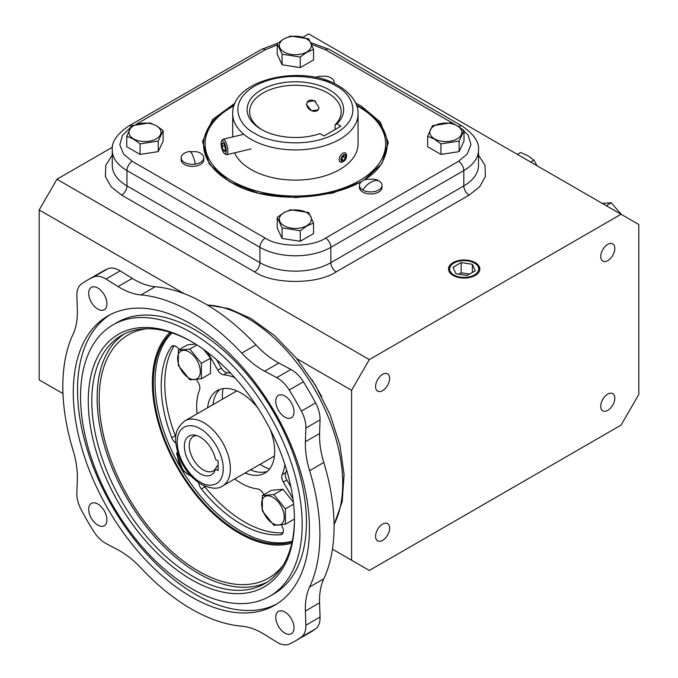 <?xml version="1.0" encoding="UTF-8"?>
<svg xmlns="http://www.w3.org/2000/svg" width="678" height="678" viewBox="0 0 678 678"><rect width="100%" height="100%" fill="white"/><g stroke="black" fill="none" stroke-linecap="round" stroke-linejoin="round"><path stroke-width="1.02" d="M361.416 181.712L332.618 193.12L295.625 197.612L258.564 193.222L229.647 181.89L209.273 164.161L202.519 141.516L212.587 119.531L235.105 103.073M355.67 103.073L361.12 105.98L380.273 122.048L388.325 142.609L381.985 163.457L363.933 180.195M188.696 151.669L196.222 151.669A11.28 6.517 180 0 1 200.434 153.203A11.28 6.517 180 0 1 203.739 157.813A11.28 6.517 180 0 1 195.374 164.101A11.28 6.517 180 0 1 184.475 162.415A11.28 6.517 180 0 1 181.179 157.813A11.28 6.517 180 0 1 188.696 151.669A11.28 6.517 180 0 1 189.535 151.516A18.806 3.975 81.2 0 1 189.586 151.508A18.806 3.975 81.2 0 1 195.374 164.101M362.755 189.993A11.28 6.517 180 0 1 359.45 185.391A11.28 6.517 180 0 1 366.976 179.246L374.493 179.246A11.28 6.517 180 0 1 378.714 180.78A11.28 6.517 180 0 1 382.019 185.391A11.28 6.517 180 0 1 375.053 191.408A11.28 6.517 180 0 1 362.755 189.993A18.806 10.856 -60 0 1 378.714 180.78M205.79 154.533A90.259 52.113 180 0 1 205.12 148.211L205.12 143.939A90.259 52.113 180 0 1 231.562 107.09A90.259 52.113 180 0 1 234.054 105.7M607.776 260.615A9.95 5.746 120 0 0 614.276 251.843A9.95 5.746 120 0 0 612.751 243.868A9.95 5.746 120 0 0 607.776 244.36A9.95 5.746 120 0 0 601.276 253.131A9.95 5.746 120 0 0 602.801 261.106A9.95 5.746 120 0 0 607.776 260.615M607.776 410.368A9.95 5.746 120 0 0 614.276 401.596A9.95 5.746 120 0 0 612.751 393.621A9.95 5.746 120 0 0 607.776 394.113A9.95 5.746 120 0 0 601.276 402.885A9.95 5.746 120 0 0 602.801 410.86A9.95 5.746 120 0 0 607.776 410.368M382.612 540.358A9.95 5.746 120 0 0 389.113 531.594A9.95 5.746 120 0 0 387.587 523.619A9.95 5.746 120 0 0 382.612 524.111A9.95 5.746 120 0 0 376.112 532.883A9.95 5.746 120 0 0 377.638 540.858A9.95 5.746 120 0 0 382.612 540.358M382.612 390.604A9.95 5.746 120 0 0 389.113 381.841A9.95 5.746 120 0 0 387.587 373.866A9.95 5.746 120 0 0 382.612 374.358A9.95 5.746 120 0 0 376.112 383.129A9.95 5.746 120 0 0 377.638 391.104A9.95 5.746 120 0 0 382.612 390.604M453.099 275.412A15.653 9.034 180 0 1 448.514 269.208A15.653 9.034 180 0 1 458.023 260.708A15.653 9.034 180 0 1 475.236 262.623A15.653 9.034 180 0 1 479.821 269.208A15.653 9.034 180 0 1 470.007 277.404A15.653 9.034 180 0 1 453.099 275.412M453.887 263.081A14.543 8.399 180 0 1 474.447 263.081L474.447 263.081A14.543 8.399 180 0 1 474.447 274.954A14.543 8.399 180 0 1 453.887 274.954A14.543 8.399 180 0 1 453.887 263.081L453.124 263.522A15.619 9.017 0 0 0 448.548 269.649M479.787 269.649A15.619 9.017 0 0 0 475.219 263.522L474.447 263.081L475.219 263.522M203.739 157.813L203.739 159.855A11.28 6.517 180 0 1 196.773 165.873A11.28 6.517 180 0 1 184.475 164.466A11.28 6.517 180 0 1 181.179 159.855L181.179 157.813M382.019 185.391L382.019 187.442A11.28 6.517 180 0 1 375.053 193.459A11.28 6.517 180 0 1 362.755 192.043A11.28 6.517 180 0 1 359.45 187.442L359.45 185.391M315.736 77.462A11.28 6.517 180 0 1 319.202 76.317L326.728 76.317A11.28 6.517 180 0 1 330.94 77.86A11.28 6.517 180 0 1 334.246 82.462A11.28 6.517 180 0 1 334.11 83.47M156.271 125.777A16.018 9.246 180 0 1 156.271 138.854A16.018 9.246 180 0 1 133.625 138.854A16.018 9.246 180 0 1 133.625 125.777A16.018 9.246 180 0 1 156.271 125.777M140.075 143.88L133.422 139.075L126.769 136.193L131.642 125.701L149.821 122.888L156.474 125.769L163.127 130.574L158.254 141.066L140.075 143.88L140.075 154.431L126.769 146.745L126.769 136.193M306.71 52.003A16.018 9.246 180 0 1 284.057 52.003A16.018 9.246 180 0 1 284.057 38.926A16.018 9.246 180 0 1 306.71 38.926A16.018 9.246 180 0 1 306.71 52.003M277.209 43.714L283.862 38.917L290.515 36.036L308.693 38.849L313.567 49.341L306.914 52.223L300.261 57.028L282.082 54.215L277.209 43.714L277.209 54.265L282.082 64.766L300.261 67.58L300.261 57.028M457.15 125.777A16.018 9.246 180 0 1 457.15 138.854A16.018 9.246 180 0 1 434.496 138.854A16.018 9.246 180 0 1 434.496 125.777A16.018 9.246 180 0 1 457.15 125.777M440.954 143.88L434.301 139.075L427.649 136.193L432.513 125.701L450.692 122.888L457.345 125.769L463.998 130.574L459.133 141.066L440.954 143.88L440.954 154.431L427.649 146.745L427.649 136.193M306.71 225.715A16.018 9.246 180 0 1 284.057 225.715A16.018 9.246 180 0 1 284.057 212.629A16.018 9.246 180 0 1 306.71 212.629A16.018 9.246 180 0 1 306.71 225.715M277.209 217.426L283.862 212.621L290.515 209.748L308.693 212.553L313.567 223.054L306.914 225.935L300.261 230.732L282.082 227.918L277.209 217.426L277.209 227.978L282.082 238.47L282.082 227.918M621.26 214.367L611.259 202.764L602.183 203.349M536.993 165.712L533.925 160.169L528.103 155.847L520.611 152.491L517.348 154.372M87.242 280.226A208.231 120.226 60 0 0 81.326 284.048A25.069 14.475 60 0 0 76.86 295.871L77.334 310.083A75.216 43.426 60 0 1 77.368 312.482A75.216 43.426 60 0 1 73.114 334.101A181.78 104.954 60 0 0 73.114 450.472A75.216 43.426 60 0 1 77.368 477.007A75.216 43.426 60 0 1 77.334 479.363L76.86 493.042A25.069 14.475 60 0 0 81.326 510.017A208.231 120.226 60 0 0 93.513 531.12A25.069 14.475 60 0 0 105.98 543.476L118.065 549.909A75.216 43.426 60 0 1 140.965 568.003A181.78 104.954 60 0 0 241.749 626.192A75.216 43.426 60 0 1 264.657 634.549L276.734 642.058A25.069 14.475 60 0 0 289.201 644.1A208.231 120.226 60 0 0 295.472 640.888A208.231 120.226 60 0 0 301.388 637.066L315.575 628.879A25.069 14.475 -120 0 0 320.05 617.861A25.069 14.475 -120 0 0 320.041 617.056L319.575 602.844A75.216 43.426 60 0 1 323.787 578.826A181.78 104.954 -120 0 0 334.076 526.577A181.78 104.954 -120 0 0 323.787 462.455A75.216 43.426 60 0 1 319.575 433.564L320.041 419.885A25.069 14.475 -120 0 0 320.05 419.106A25.069 14.475 -120 0 0 315.575 402.91A208.231 120.226 -120 0 0 303.388 381.807A25.069 14.475 -120 0 0 290.921 369.451L278.844 363.018A75.216 43.426 60 0 1 255.937 344.924A181.78 104.954 -120 0 0 155.152 286.735A75.216 43.426 60 0 1 132.244 278.378L120.167 270.869A25.069 14.475 -120 0 0 107.7 268.827A208.231 120.226 -120 0 0 101.429 272.039L87.242 280.226A208.231 120.226 60 0 1 93.513 277.014A25.069 14.475 60 0 1 105.98 279.056L118.065 286.565L132.244 278.378M278.844 363.018L264.657 371.205L276.734 377.638A25.069 14.475 60 0 1 289.201 389.994A208.231 120.226 60 0 1 301.388 411.105A25.069 14.475 60 0 1 305.871 427.293A25.069 14.475 60 0 1 305.854 428.081L305.388 441.751L319.575 433.564M323.787 462.455L309.609 470.642A181.78 104.954 60 0 1 319.897 534.773A181.78 104.954 60 0 1 309.609 587.012L323.787 578.826M319.575 602.844L305.388 611.031L305.854 625.252A25.069 14.475 60 0 1 305.871 626.048A25.069 14.475 60 0 1 301.388 637.066M294.032 627.845A12.916 7.458 60 0 1 291.354 633.752A12.916 7.458 60 0 1 281.404 630.294A12.916 7.458 60 0 1 275.768 617.302A12.916 7.458 60 0 1 278.438 611.386A12.916 7.458 60 0 1 288.396 614.844A12.916 7.458 60 0 1 294.032 627.845M106.955 519.831A12.916 7.458 60 0 1 104.276 525.747A12.916 7.458 60 0 1 94.327 522.289A12.916 7.458 60 0 1 88.691 509.288A12.916 7.458 60 0 1 91.369 503.381A12.916 7.458 60 0 1 101.319 506.839A12.916 7.458 60 0 1 106.955 519.831M106.955 303.82A12.916 7.458 60 0 1 104.276 309.727A12.916 7.458 60 0 1 94.327 306.27A12.916 7.458 60 0 1 88.691 293.277A12.916 7.458 60 0 1 91.369 287.362A12.916 7.458 60 0 1 101.319 290.82A12.916 7.458 60 0 1 106.955 303.82M294.032 411.826A12.916 7.458 60 0 1 291.354 417.733A12.916 7.458 60 0 1 281.404 414.275A12.916 7.458 60 0 1 275.768 401.283A12.916 7.458 60 0 1 278.438 395.367A12.916 7.458 60 0 1 288.396 398.834A12.916 7.458 60 0 1 294.032 411.826M356.721 105.7A90.259 52.113 180 0 1 385.646 143.939A90.259 52.113 180 0 1 359.213 180.78A90.259 52.113 180 0 1 260.844 192.077A90.259 52.113 180 0 1 205.12 143.939M73.283 392.384A166.983 96.412 -120 0 0 146.177 560.435A166.983 96.412 -120 0 0 274.853 605.174A166.983 96.412 -120 0 0 309.439 528.73A166.983 96.412 -120 0 0 236.546 360.679A166.983 96.412 -120 0 0 107.87 315.948A166.983 96.412 -120 0 0 73.283 392.384M110.022 314.762A166.983 96.412 -120 0 0 77.538 389.935A166.983 96.412 -120 0 0 149.041 556.502A166.983 96.412 -120 0 0 276.955 603.895M234.63 152.83A62.681 36.188 0 0 0 251.063 169.525A62.681 36.188 0 0 0 319.372 177.373A62.681 36.188 0 0 0 358.069 143.939L358.069 113.743A62.681 36.188 180 0 1 319.372 147.177A62.681 36.188 180 0 1 251.063 139.329A62.681 36.188 180 0 1 232.707 113.743C231.24 79.258 302.939 63.52 338.669 85.852C354.636 95.488 358.493 106.938 358.069 113.743M113.006 324.847L117.26 322.389A156.703 90.471 60 0 1 238.02 364.374A156.703 90.471 60 0 1 306.422 522.077A156.703 90.471 60 0 1 273.971 593.809L269.708 596.267A156.703 90.471 60 0 1 148.957 554.29A156.703 90.471 60 0 1 80.555 396.588A156.703 90.471 60 0 1 113.006 324.847A156.703 90.471 60 0 1 233.766 366.832A156.703 90.471 60 0 1 302.168 524.535A156.703 90.471 60 0 1 269.708 596.267M318.974 107.471L318.262 109.861L311.355 110.717L306.448 104.471L307.244 101.954L314.431 100.717L318.974 107.471M262.157 129.862A45.773 26.425 180 0 1 249.614 111.692A45.773 26.425 180 0 1 277.87 87.276A45.773 26.425 180 0 1 327.754 93.005A45.773 26.425 180 0 1 341.161 111.692A45.773 26.425 180 0 1 335.076 124.854L335.076 129.566M88.267 401.037A145.795 84.174 -120 0 0 191.357 579.605A145.795 84.174 -120 0 0 294.455 520.077A145.795 84.174 -120 0 0 191.366 341.517A145.795 84.174 -120 0 0 88.267 401.037M192.255 342.034A143.295 82.733 -120 0 0 121.489 335.441A143.295 82.733 -120 0 0 91.81 401.037A143.295 82.733 -120 0 0 154.355 545.239A143.295 82.733 -120 0 0 264.776 583.631A143.295 82.733 -120 0 0 294.455 519.051M329.525 89.937A48.282 27.874 0 0 0 261.25 89.937A48.282 27.874 0 0 0 261.242 129.354A48.282 27.874 0 0 0 261.25 129.354A48.282 27.874 0 0 0 320.016 133.617L324.033 135.939L340.932 126.184L336.915 123.862A48.282 27.874 0 0 0 329.525 89.937M124.193 333.991A143.295 82.733 -120 0 0 97.132 397.969A143.295 82.733 -120 0 0 157.949 540.324A143.295 82.733 -120 0 0 267.386 582.012M146.795 328.737A140.405 81.063 -120 0 0 144.999 328.991A140.405 81.063 -120 0 0 99.166 399.147A140.405 81.063 -120 0 0 170.61 550.434A140.405 81.063 -120 0 0 282.116 566.486A140.405 81.063 -120 0 0 283.235 565.062M170.068 332.288A122.854 70.936 -120 0 0 152.355 382.765A122.854 70.936 -120 0 0 200.629 500.5A122.854 70.936 -120 0 0 291.794 543.137M171.415 332.72A121.608 70.207 -120 0 0 153.245 383.273A121.608 70.207 -120 0 0 201.493 500.356A121.608 70.207 -120 0 0 292.099 541.747M171.924 332.89A121.608 70.207 -120 0 0 155.016 382.256A121.608 70.207 -120 0 0 202.332 498.254A121.608 70.207 -120 0 0 292.21 541.222M270.217 429.403A47.638 27.501 60 0 1 274.683 451.345A47.638 27.501 60 0 1 264.818 473.151A47.638 27.501 60 0 1 245.19 472.913M250.504 469.837A47.638 27.501 -120 0 0 267.335 471.363M281.345 524.942L281.785 525.704A7.526 4.339 60 0 1 283.345 530.942A7.526 4.339 60 0 1 281.785 534.391A7.526 4.339 60 0 1 280.675 534.73A112.828 65.139 60 0 1 201.332 488.923A7.526 4.339 60 0 1 198.688 482.719M196.527 379.57L198.315 382.68A7.526 4.339 60 0 1 199.874 387.918A7.526 4.339 60 0 1 199.535 389.892A62.681 36.188 -120 0 0 197.12 413.8M292.904 498.644L283.311 482.016A7.526 4.339 60 0 1 282.133 474.71L285.684 472.659A62.681 36.188 -120 0 0 286.65 470.142M282.133 474.71A62.681 36.188 -120 0 0 284.879 464.455M190.993 475.998A16.018 9.246 60 0 1 177.619 455.413A16.018 9.246 60 0 1 177.806 453.158M191.442 476.473L183.213 470.888L176.56 453.735L177.458 451.989M188.942 351.89A16.018 9.246 60 0 1 200.273 371.502A16.018 9.246 60 0 1 188.942 378.044A16.018 9.246 60 0 1 177.619 358.425A16.018 9.246 60 0 1 188.942 351.89M201.391 378.765L189.865 379.799L178.339 365.459L178.339 350.094L189.865 349.068L201.391 363.4L201.391 378.765L210.527 373.493L210.527 358.128L201.391 363.4M272.937 497.372A16.018 9.246 60 0 1 284.26 516.983A16.018 9.246 60 0 1 272.937 523.526A16.018 9.246 60 0 1 261.615 503.907A16.018 9.246 60 0 1 272.937 497.372M285.387 524.247L273.861 525.28L262.335 510.941L262.335 495.576L273.861 494.55L285.387 508.881L285.387 524.247L294.455 519.017M223.045 388.621A56.418 32.569 -120 0 0 222.384 396.588A56.418 32.569 -120 0 0 222.452 399.181M260.055 464.32A56.418 32.569 -120 0 0 269.505 469.083M196.527 435.505A19.908 11.492 -120 0 0 193.34 436.429A19.908 11.492 -120 0 0 190.289 452.379A19.908 11.492 -120 0 0 203.298 469.922A19.908 11.492 -120 0 0 213.248 470.905A19.908 11.492 -120 0 0 215.96 468.066M218.079 465.515L216.723 466.295L215.502 469.134A22.416 12.941 60 0 1 215.028 470.524A22.416 12.941 60 0 1 189.018 461.913A22.416 12.941 60 0 1 194.569 435.081A22.416 12.941 60 0 1 215.502 459.387L218.079 460.87L218.079 470.625L215.502 469.134M112.463 147.185L56.927 179.246L39.197 209.96L39.197 379.875L62.969 393.604M296.752 358.654L351.585 390.316L369.315 359.603L621.073 214.256L308.685 33.9L303.041 37.163M39.197 209.96L184.263 293.71M351.585 390.316L351.585 560.231L332.449 549.18M369.315 359.603L56.927 179.246M478.499 155.126L484.99 165.305L485.389 176.509L479.549 186.899L469.134 195.111L336.161 271.886C317.66 284.599 273.115 284.599 254.606 271.886L121.642 195.111L111.226 186.899L105.387 176.509L105.776 165.305L112.268 155.126M621.073 214.256L638.803 224.494L638.803 394.41L621.073 425.114L369.315 570.469L351.585 560.231M455.98 273.743L467.167 275.48L475.354 270.751L472.354 264.293L461.167 262.564L452.98 267.285L455.98 273.743M163.127 130.574L163.127 141.126L158.254 151.618L140.075 154.431M313.567 49.341L313.567 59.893L300.261 67.58M463.998 130.574L463.998 141.126L459.133 151.618L440.954 154.431M313.567 223.054L313.567 233.605L300.261 241.283L282.082 238.47M461.167 262.564L461.167 272.793L458.777 274.175M469.557 274.09L461.167 272.793M472.354 264.293L472.354 272.48M158.254 141.066L158.254 151.618M282.082 54.215L282.082 64.766M459.133 151.618L459.133 141.066M300.261 241.283L300.261 230.732M606.217 205.68L611.259 202.764M530.654 162.059L533.925 160.169M295.472 640.888L309.66 632.701A208.231 120.226 -120 0 0 315.575 628.879M155.152 286.735L140.965 294.922A75.216 43.426 60 0 1 118.065 286.565M140.965 294.922A181.78 104.954 60 0 1 241.749 353.111L255.937 344.924M264.657 371.205A75.216 43.426 60 0 1 241.749 353.111M309.609 470.642A75.216 43.426 60 0 1 305.388 441.751M305.388 611.031A75.216 43.426 60 0 1 309.609 587.012M385.646 145.728A90.335 52.155 0 0 1 383.341 159.754L385.646 148.211A90.259 52.113 180 0 1 384.985 154.533M336.915 123.862L335.076 124.854M207.578 407.766A47.638 27.501 60 0 1 217.18 390.638A47.638 27.501 60 0 1 257.767 407.842M234.732 478.948A62.681 36.188 -120 0 0 257.513 488.923A7.526 4.339 60 0 1 263.25 493.601L263.878 494.686M175.831 443.132A7.526 4.339 60 0 1 171.78 437.742A112.828 65.139 60 0 1 171.263 346.89A7.526 4.339 60 0 1 172.153 346.043A7.526 4.339 60 0 1 179.187 349.611M234.749 377.621A62.681 36.188 -120 0 0 223.647 374.781A7.526 4.339 60 0 1 217.799 370.103L207.544 352.331M203.434 349.306L210.527 358.128M178.339 350.094L187.484 344.822L195.645 344.093M262.335 495.576L271.471 490.304L282.997 489.27L293.362 502.169M219.994 389.367A47.638 27.501 -120 0 0 212.892 404.698M204.112 485.821A7.526 4.339 -120 0 0 204.875 486.88A112.828 65.139 -120 0 0 283.057 532.764M174.212 345.755A112.828 65.139 -120 0 0 175.331 435.691A7.526 4.339 -120 0 0 175.856 436.878M216.46 359.586L221.35 368.052A7.526 4.339 -120 0 0 227.189 372.739L223.647 374.781M230.706 373.239A62.681 36.188 -120 0 0 227.189 372.739M285.684 472.659A7.526 4.339 -120 0 0 286.853 479.973L290.879 486.94M197.001 344.949L189.865 349.068M293.582 504.152L285.387 508.881M282.997 489.27L273.861 494.55M346.534 156.423A3.949 2.28 120 0 0 343.746 154.813A3.949 2.28 120 0 0 340.949 159.644A3.949 2.28 120 0 0 343.746 161.262A3.949 2.28 120 0 0 346.534 156.423L346.534 155.381A5.221 3.017 -60 0 0 345.449 152.991A5.221 3.017 -60 0 0 341.432 154.389A5.221 3.017 -60 0 0 339.153 159.644A5.221 3.017 -60 0 0 340.229 162.034A5.221 3.017 -60 0 0 342.839 161.779L343.746 161.262M341.983 160.22L343.746 160.381L345.5 158.194L345.5 155.847L343.746 155.686L341.983 157.881L341.983 160.22M341.983 159.364L343.746 160.381M342.924 156.703L345.5 158.194M315.787 101.564A6.687 5.043 -144.3 0 0 310.541 100.09A6.687 5.043 -144.3 0 0 307.193 106.429A6.687 5.043 -144.3 0 0 315.27 111.311A6.687 5.043 -144.3 0 0 318.813 108.7M224.655 153.677A6.687 2.093 76.6 0 1 224.477 153.567A6.687 2.093 76.6 0 1 221.647 147.753A6.687 2.093 76.6 0 1 221.545 141.287A6.687 2.093 76.6 0 1 222.698 140.855A6.687 2.093 76.6 0 1 226.045 148.474A6.687 2.093 76.6 0 1 224.655 153.677M225.596 154.321A7.958 2.483 -103.4 0 0 225.808 154.482A7.958 2.483 -103.4 0 0 226.02 154.618A7.958 2.483 -103.4 0 0 226.706 154.728A7.958 2.483 -103.4 0 0 227.494 147.414A7.958 2.483 -103.4 0 0 223.689 139.354A7.958 2.483 -103.4 0 0 223.003 139.244A7.958 2.483 -103.4 0 0 222.308 139.863L221.545 141.287M223.91 143.863L225.299 148.092L225.071 151.491L223.452 150.669L222.053 146.44L222.282 143.033L223.91 143.863M224.562 145.838L222.053 146.44M225.155 150.253L223.452 150.669M207.392 305.032A135.185 78.046 60 0 1 247.131 317.982A135.185 78.046 60 0 1 334.068 524.433M356.492 105.065A91.784 52.994 180 0 1 360.289 107.141A91.784 52.994 180 0 1 384.079 158.245C370.052 196.179 276.065 210.977 230.274 181.823C218.757 175.094 210.892 167.237 206.688 158.245A91.784 52.994 180 0 1 234.283 105.065M330.017 81.682A18.806 14.831 -155.1 0 0 324.067 79.589M205.12 145.728A90.335 52.155 0 0 0 207.426 159.754L205.12 148.211M254.606 133.185C241.046 127.244 224.986 103.844 254.606 86.106C285.345 68.995 325.872 78.267 336.161 86.106C349.729 92.038 365.789 115.438 336.161 133.185C305.422 150.287 264.895 141.016 254.606 133.185M200.222 482.058C193.484 479.227 177.492 462.015 177.178 442.132C177.492 422.614 193.484 423.869 200.222 428.827C206.968 431.649 222.96 448.87 223.274 468.744C222.96 488.262 206.968 487.016 200.222 482.058M236.817 390.884L184.967 420.826A37.612 21.713 60 0 1 203.773 422.682A37.612 21.713 60 0 1 228.342 455.828A37.612 21.713 60 0 1 222.579 485.965L274.429 456.031M305.854 428.081L320.041 419.885M321.753 396.689L311.872 379.57M336.161 271.886A7.526 4.339 60 0 1 330.847 262.674L463.811 185.899A7.526 4.339 -120 0 0 469.134 195.111M463.811 185.899A50.147 28.951 0 0 0 478.499 165.432L478.499 150.075A50.147 28.951 180 0 1 463.811 170.551L463.811 185.899M254.606 271.886A7.526 4.339 -60 0 0 259.928 262.674A50.147 28.951 0 0 0 330.847 262.674L330.847 247.317A50.147 28.951 180 0 1 259.928 247.317A7.526 4.339 -60 0 1 265.251 238.105L132.278 161.339A7.526 4.339 -60 0 0 126.956 170.551L259.928 247.317L259.928 262.674L126.956 185.899L126.956 170.551A50.147 28.951 180 0 1 112.268 150.075L112.268 165.432A50.147 28.951 0 0 0 126.956 185.899A7.526 4.339 -60 0 1 121.642 195.111M330.847 247.317L463.811 170.551A7.526 4.339 -120 0 0 458.498 161.339L325.525 238.105A7.526 4.339 60 0 1 330.847 247.317M478.499 150.075C479.354 142.185 473.939 134.219 462.252 126.159A7.526 4.339 120 0 0 458.557 126.498M459.735 127.278L468.04 134.964L470.964 144.533L467.269 153.974L458.498 161.339M310.922 42.697L329.288 49.392A7.526 4.339 120 0 0 325.525 49.765L455.26 124.667M131.371 126.1A7.526 4.339 60 0 0 128.515 126.159L261.488 49.392A7.526 4.339 60 0 1 265.251 49.765L277.209 44.909M311.702 44.434L325.525 49.765M136.142 124.303L265.251 49.765M132.278 161.339L123.608 154.118L119.82 144.863L122.43 135.405L130.371 127.71M325.525 238.105C311.965 247.495 278.811 247.495 265.251 238.105M93.513 277.014L107.7 268.827M105.98 279.056L120.167 270.869M276.734 377.638L290.921 369.451M289.201 389.994L303.388 381.807M301.388 411.105L315.575 402.91M305.854 625.252L320.041 617.056M204.875 486.88L201.332 488.923M282.641 533.594L280.675 534.73M173.331 345.695L171.263 346.89M175.331 435.691L171.78 437.742M221.35 368.052L217.799 370.103M286.853 479.973L283.311 482.016M207.129 304.88L228.85 308.617L250.818 318.414L274.531 335.559L296.439 358.264L315.329 385.18L330.127 414.699L339.915 445.056L344.077 474.541L342.212 501.576L334.068 524.738M184.967 420.826C172.229 430.869 175.102 441.624 178.399 454.98C183.213 468.074 190.832 477.863 201.264 484.346C210.909 488.88 218.011 489.414 222.579 485.965M334.246 82.462L334.246 83.53M329.288 49.392L462.252 126.159M261.488 49.392L277.929 43.112M128.515 126.159C116.828 134.219 111.412 142.194 112.268 150.075M385.646 148.211L385.646 143.939M232.707 136.922L232.707 113.743M224.477 153.567L225.808 154.482M223.003 139.244L243.775 134.278M226.706 154.728L251.063 148.897"/></g></svg>

